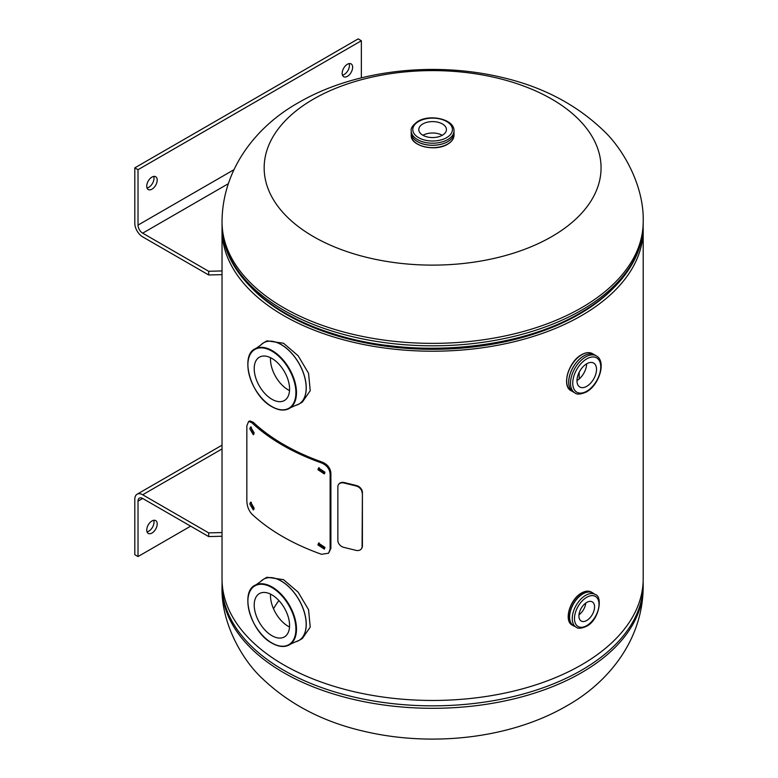 <?xml version="1.0" encoding="UTF-8"?>
<svg xmlns="http://www.w3.org/2000/svg" width="778" height="778" viewBox="0 0 778 778"><rect width="100%" height="100%" fill="white"/><g stroke="black" fill="none" stroke-linecap="round" stroke-linejoin="round"><path stroke-width="1.17" d="M222.09 226.982A210.575 121.572 0 0 0 222.031 229.636L222.031 578.881A210.575 121.572 0 0 0 432.617 700.463A210.575 121.572 0 0 0 643.192 578.881L643.192 229.636A210.575 121.572 0 0 0 643.134 226.982M222.031 229.636A210.575 121.572 0 0 0 432.617 351.218A210.575 121.572 0 0 0 643.192 229.636M579.163 372.292L579.163 378.964L579.153 372.312M251.362 287.685A207.259 119.656 0 0 0 432.607 349.303A207.259 119.656 0 0 0 613.852 287.685M313.495 236.629A168.456 97.26 180 0 1 313.495 99.088A168.456 97.26 180 0 1 551.728 99.088A168.456 97.26 180 0 1 551.728 236.629A168.456 97.26 180 0 1 313.495 236.629M278.903 600.558A167.328 96.608 0 0 0 273.516 608.804M262.079 343.818A35.38 20.422 60 0 1 263.548 342.816L266.961 340.842L283.523 343.244L298.13 355.75L308.555 373.275L310.237 390.673L302.341 402.119L298.917 404.093A35.38 20.422 60 0 1 297.322 404.861M270.55 357.715A25.003 14.442 -120 0 0 288.181 389.856A25.003 14.442 -120 0 0 289.523 390.575M271.892 358.425A25.003 14.442 60 0 1 288.23 380.461A25.003 14.442 60 0 1 284.398 400.505A25.003 14.442 60 0 1 271.892 399.26A25.003 14.442 60 0 1 255.554 377.223A25.003 14.442 60 0 1 259.385 357.19A25.003 14.442 60 0 1 271.892 358.425M262.079 580.232A35.38 20.422 60 0 1 263.548 579.231L266.961 577.257L283.523 579.659L298.13 592.165L308.555 609.689L310.237 627.087L302.341 638.524L298.917 640.498A35.38 20.422 60 0 1 297.322 641.276M270.55 594.12A25.003 14.442 -120 0 0 288.181 626.271A25.003 14.442 -120 0 0 289.523 626.99M271.892 594.839A25.003 14.442 60 0 1 288.23 616.876A25.003 14.442 60 0 1 284.398 636.91A25.003 14.442 60 0 1 271.892 635.675A25.003 14.442 60 0 1 255.554 613.638A25.003 14.442 60 0 1 259.385 593.604A25.003 14.442 60 0 1 271.892 594.839M442.381 135.216A13.819 7.974 0 0 0 446.426 129.576A13.819 7.974 0 0 0 437.897 122.204A13.819 7.974 0 0 0 422.843 123.935A13.819 7.974 0 0 0 418.797 129.576A13.819 7.974 0 0 0 427.326 136.947A13.819 7.974 0 0 0 442.381 135.216M442.274 135.275A13.819 7.974 0 0 0 422.95 135.275M454.002 132.309A21.414 12.36 180 0 1 447.749 141.664A21.414 12.36 180 0 1 423.932 144.222A21.414 12.36 180 0 1 411.222 132.309M586.738 386.326A13.819 7.974 120 0 0 595.773 374.15A13.819 7.974 120 0 0 593.653 363.073A13.819 7.974 120 0 0 586.738 363.754A13.819 7.974 120 0 0 577.714 375.939A13.819 7.974 120 0 0 579.834 387.006A13.819 7.974 120 0 0 586.738 386.326M576.975 380.549A13.819 7.974 120 0 0 586.631 363.822M573.678 392.19A21.414 12.36 -60 0 1 569.71 375.229A21.414 12.36 -60 0 1 583.84 355.877A21.414 12.36 -60 0 1 595.063 355.147M586.738 620.484A11.057 6.38 120 0 0 593.964 610.74A11.057 6.38 120 0 0 592.272 601.88A11.057 6.38 120 0 0 586.738 602.425A11.057 6.38 120 0 0 579.522 612.169A11.057 6.38 120 0 0 581.215 621.029A11.057 6.38 120 0 0 586.738 620.484M578.988 614.805A11.057 6.38 120 0 0 585.766 603.057M151.973 189.171A7.401 4.279 120 0 0 156.806 182.655A7.401 4.279 120 0 0 155.678 176.723A7.401 4.279 120 0 0 151.973 177.083A7.401 4.279 120 0 0 147.139 183.608A7.401 4.279 120 0 0 148.267 189.54A7.401 4.279 120 0 0 151.973 189.171M147.032 187.984A7.401 4.279 120 0 0 148.773 187.323A7.401 4.279 120 0 0 153.713 176.421M347.406 76.341A7.401 4.279 120 0 0 352.24 69.816A7.401 4.279 120 0 0 351.102 63.884A7.401 4.279 120 0 0 347.406 64.253A7.401 4.279 120 0 0 342.563 70.779A7.401 4.279 120 0 0 343.701 76.711A7.401 4.279 120 0 0 347.406 76.341M342.466 75.155A7.401 4.279 120 0 0 344.207 74.493A7.401 4.279 120 0 0 349.137 63.592M233.857 169.769L138.017 225.105A6.584 3.802 -120 0 0 142.666 233.167L208.679 271.279L208.679 274.974L222.031 274.653M222.031 270.948L208.679 271.279M138.017 225.105L138.017 169.701L134.808 167.853L134.808 223.257A11.106 6.409 -120 0 0 142.666 236.862L208.679 274.974M134.808 167.853L358.162 38.9L361.362 40.748L361.362 77.858M138.017 169.701L361.362 40.748M361.478 548.665A6.584 4.95 -143.7 0 0 361.644 548.451A6.584 4.95 -143.7 0 0 362.402 546.03L362.402 492.367A6.584 4.95 -143.7 0 0 356.343 485.511L344.226 482.545A6.584 4.95 -143.7 0 0 338.926 484.023A6.584 4.95 -143.7 0 0 338.78 484.247M362.081 492.805A6.584 4.95 -143.7 0 0 356.023 485.949L343.905 482.982A6.584 4.95 -143.7 0 0 338.605 484.461A6.584 4.95 -143.7 0 0 337.856 486.872L337.856 540.535A6.584 4.95 -143.7 0 0 343.905 547.391L356.023 550.357A6.584 4.95 -143.7 0 0 361.323 548.889A6.584 4.95 -143.7 0 0 362.081 546.467L362.402 492.367M251.372 427.073L251.168 428.347L253.9 434.182M254.134 432.869L250.584 426.957L249.806 428.804L253.327 434.737L254.134 432.869M251.372 502.296L251.168 503.57L253.9 509.405M254.134 508.092L250.584 502.18L249.806 504.027L253.327 509.96L254.134 508.092M319.087 467.607L318.766 468.93L324.64 473.471M324.951 472.197L318.591 467.948L317.91 469.688L324.309 473.909L324.951 472.197M319.087 542.83L318.766 544.143L324.64 548.694M324.951 547.411L318.591 543.17L317.91 544.911L324.309 549.122L324.951 547.411M246.85 501.042L246.85 425.819L248.639 421.413L251.839 422.707L253.19 422.23A210.575 121.572 0 0 0 322.384 462.181C327.528 464.408 330.368 468.055 330.893 473.102L330.893 548.325L328.588 553.207L321.557 554.296A212.161 122.486 180 0 1 251.839 514.044C248.746 510.601 247.083 506.264 246.85 501.042M248.639 421.413L250.02 420.956L253.19 422.23M251.839 422.707A212.161 122.486 0 0 0 321.557 462.959L322.384 462.181M321.557 462.959C326.741 465.195 329.6 468.842 330.125 473.899L330.893 473.102M330.125 473.899L330.125 549.122L330.893 548.325M330.125 549.122L328.588 553.207M151.973 520.959A7.401 4.279 120 0 0 147.139 527.484A7.401 4.279 120 0 0 148.267 533.416A7.401 4.279 120 0 0 151.973 533.047A7.401 4.279 120 0 0 156.806 526.521A7.401 4.279 120 0 0 155.678 520.589A7.401 4.279 120 0 0 151.973 520.959M147.032 531.86A7.401 4.279 120 0 0 148.773 531.199A7.401 4.279 120 0 0 153.713 520.297M142.666 498.465A6.584 3.802 -120 0 0 139.379 498.134A6.584 3.802 -120 0 0 138.017 501.149L142.666 498.465L208.679 536.577L222.031 536.246M208.679 536.577L208.679 532.881L222.031 532.551M208.679 532.881L142.666 494.769A11.106 6.409 -120 0 0 137.113 494.215A11.106 6.409 -120 0 0 134.808 499.301L134.808 554.704L138.017 556.552L138.017 501.149M190.649 526.161L138.017 556.552M222.031 221.788C222.323 168.174 257.421 125.443 298.801 102.472C354.924 69.894 433.842 61.18 501.703 77.343C542.033 86.64 575.72 104.164 602.785 129.907C623.071 148.501 644.291 185.893 643.192 221.788A210.575 121.572 180 0 1 581.516 307.757A210.575 121.572 180 0 1 352.026 334.112A210.575 121.572 180 0 1 222.031 221.788L222.031 224.249A210.575 121.572 0 0 0 352.026 336.573A210.575 121.572 0 0 0 581.516 310.218A210.575 121.572 0 0 0 643.192 224.249C643.163 236.454 640.236 248.328 634.43 259.881C623.83 280.459 605.79 298.139 580.3 312.902C516.718 350.703 410.434 359.29 331.691 333.247C265.93 312.688 221.536 270.083 222.031 224.249M386.403 345.306A207.152 119.598 0 0 0 478.82 345.306M222.031 586.729A210.575 121.572 0 0 0 352.026 699.052A210.575 121.572 0 0 0 581.516 672.698A210.575 121.572 0 0 0 643.192 586.729L643.192 584.268A210.575 121.572 180 0 1 581.516 670.237A210.575 121.572 180 0 1 352.026 696.592A210.575 121.572 180 0 1 222.031 584.268L222.031 586.729C220.933 622.633 242.153 660.016 262.439 678.62C289.504 704.353 323.191 721.877 363.521 731.184C431.382 747.347 510.3 738.633 566.423 706.054C607.803 683.074 642.9 640.352 643.192 586.729M260.698 345.082L263.548 342.816A35.38 20.422 60 0 1 281.237 344.566A35.38 20.422 60 0 1 304.344 375.745A35.38 20.422 60 0 1 298.917 404.093L295.543 405.416A35.37 20.422 -120 0 0 305.015 378.555A35.37 20.422 -120 0 0 281.169 344.615A35.37 20.422 -120 0 0 260.698 345.082L256.011 348.418A34.349 19.829 60 0 1 272.193 350.625A34.349 19.829 60 0 1 294.366 380.024A34.349 19.829 60 0 1 290.301 407.818A34.349 19.829 60 0 1 273.807 407.584M271.892 351.121A33.95 19.606 -120 0 0 247.881 364.979A33.95 19.606 -120 0 0 271.892 406.573A33.95 19.606 -120 0 0 295.903 392.705A33.95 19.606 -120 0 0 271.892 351.121M247.958 362.811A34.349 19.829 60 0 1 256.011 348.418C239.021 354.457 250.594 395.72 271.979 406.748C279.185 410.784 285.293 411.134 290.301 407.818L295.543 405.416M260.698 581.487L263.548 579.231A35.38 20.422 60 0 1 281.237 580.981A35.38 20.422 60 0 1 304.344 612.15A35.38 20.422 60 0 1 298.917 640.498L295.543 641.831A35.37 20.422 -120 0 0 305.015 614.97A35.37 20.422 -120 0 0 281.169 581.03A35.37 20.422 -120 0 0 260.698 581.487L256.011 584.832A34.349 19.829 60 0 1 272.193 587.04A34.349 19.829 60 0 1 294.366 616.429A34.349 19.829 60 0 1 290.301 644.233A34.349 19.829 60 0 1 273.807 643.999M271.892 587.536A33.95 19.606 -120 0 0 247.881 601.394A33.95 19.606 -120 0 0 271.892 642.978A33.95 19.606 -120 0 0 295.903 629.12A33.95 19.606 -120 0 0 271.892 587.536M247.958 599.225A34.349 19.829 60 0 1 256.011 584.832C239.021 590.872 250.594 632.125 271.979 643.163C279.185 647.189 285.293 647.549 290.301 644.233L295.543 641.831M447.739 144.018A21.385 12.351 180 0 1 424.428 146.692A21.385 12.351 180 0 1 411.222 135.284C410.346 146.128 435.408 152.021 447.651 144.202C451.775 141.761 453.895 138.795 454.002 135.284A21.385 12.351 180 0 1 447.739 144.018M447.457 144.183A20.996 12.117 180 0 1 417.63 144.105M447.739 141.674A21.385 12.351 180 0 1 417.475 141.674M454.002 132.902A21.385 12.351 180 0 1 447.739 141.635A21.385 12.351 180 0 1 424.428 144.309A21.385 12.351 180 0 1 411.222 132.902L411.222 130.86A21.385 12.351 180 0 0 424.428 142.267A21.385 12.351 180 0 0 447.739 139.593A21.385 12.351 180 0 0 454.002 130.86L454.002 132.902M446.621 137.657A19.81 11.437 180 0 1 418.603 137.657A19.81 11.437 180 0 1 418.603 121.485A19.81 11.437 180 0 1 446.621 121.485A19.81 11.437 180 0 1 446.621 137.657M572.618 391.577L571.101 390.702A21.385 12.351 -60 0 1 567.823 373.566A21.385 12.351 -60 0 1 581.788 354.719A21.385 12.351 -60 0 1 592.486 353.659L594.003 354.535M566.666 380.753A20.996 12.117 -60 0 1 581.516 354.885M568.699 382.095A21.385 12.351 -60 0 1 583.821 355.896M583.86 355.916A21.385 12.351 -60 0 1 594.548 354.856L596.318 355.877A21.385 12.351 -60 0 0 585.63 356.937A21.385 12.351 -60 0 0 571.655 375.784A21.385 12.351 -60 0 0 574.932 392.919L573.162 391.898A21.385 12.351 -60 0 1 569.885 374.763A21.385 12.351 -60 0 1 583.86 355.916M586.738 391.217A19.81 11.437 -60 0 1 572.734 383.126A19.81 11.437 -60 0 1 586.738 358.872A19.81 11.437 -60 0 1 600.752 366.953A19.81 11.437 -60 0 1 586.738 391.217M572.248 625.123A19.08 11.018 -60 0 1 569.321 609.826A19.08 11.018 -60 0 1 581.788 593.011A19.08 11.018 -60 0 1 591.329 592.068L592.486 592.739A19.08 11.018 -60 0 1 593.633 593.575L592.486 592.739A19.08 11.018 -60 0 0 582.946 593.682A19.08 11.018 -60 0 0 570.478 610.497A19.08 11.018 -60 0 0 573.405 625.784L572.248 625.123C563.457 620.941 570.089 598.972 581.594 592.992C585.319 590.891 588.567 590.58 591.329 592.068M568.3 616.225A18.691 10.795 -60 0 1 581.516 593.176M574.709 626.358A19.08 11.018 -60 0 1 573.405 625.784L574.709 626.358M574.621 626.309A19.061 10.999 -60 0 1 570.235 611.518A19.061 10.999 -60 0 1 582.965 593.711A19.061 10.999 -60 0 1 593.546 593.526M573.999 625.95A18.954 10.941 -60 0 1 570.449 610.954A18.954 10.941 -60 0 1 582.965 593.799A18.925 10.931 -60 0 1 592.447 592.894L595.092 594.421A18.925 10.931 -60 0 0 585.63 595.355A18.925 10.931 -60 0 0 573.26 612.033A18.925 10.931 -60 0 0 576.167 627.194L573.522 625.677A18.925 10.931 -60 0 1 570.614 610.506A18.925 10.931 -60 0 1 582.985 593.828A18.954 10.941 -60 0 1 592.924 593.167M586.738 625.619A17.349 10.017 -60 0 1 574.475 618.539A17.349 10.017 -60 0 1 586.738 597.29A17.349 10.017 -60 0 1 599.011 604.37A17.349 10.017 -60 0 1 586.738 625.619M142.666 233.167L228.246 183.754M222.031 448.945L142.666 494.769M643.192 221.788L643.192 224.249M222.09 581.536L222.031 584.268M643.134 581.536L643.192 584.268M411.222 133.534L411.222 135.284M454.002 130.86C454.546 119.199 430.02 113.763 417.815 121.407C412.817 125.083 410.619 128.234 411.222 130.86M454.002 133.534L454.002 135.284M571.101 390.702C561.269 386.044 568.699 361.391 581.594 354.7C585.766 352.346 589.393 352.006 592.486 353.659M574.932 392.919C576.926 394.757 580.758 394.436 586.418 391.937C599.138 385.198 606.694 361.235 596.318 355.877M576.167 627.194C578.064 628.848 581.487 628.556 586.418 626.339C599.245 620.192 603.106 596.162 595.092 594.421M137.113 494.215L222.031 445.181"/></g></svg>
